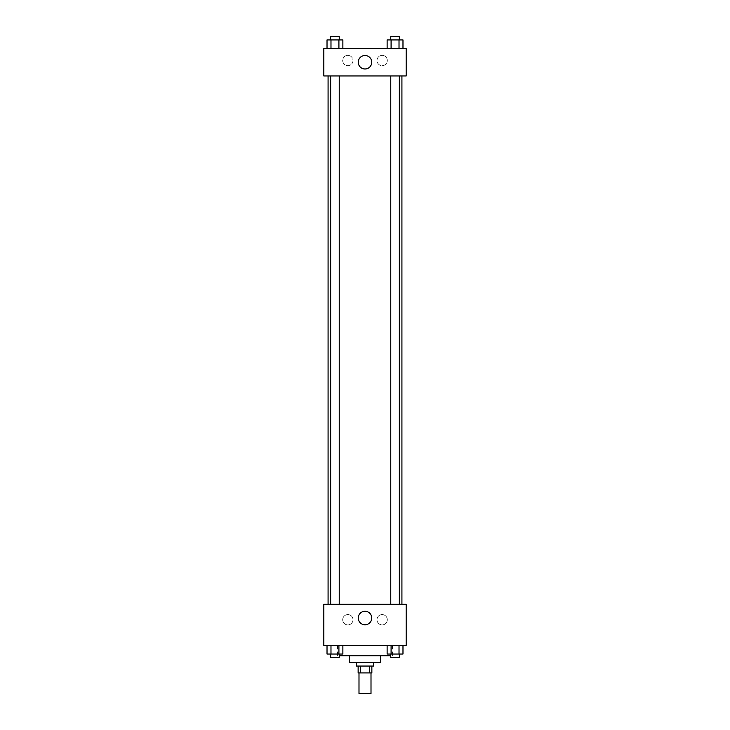 <?xml version="1.0" encoding="UTF-8"?>
<svg xmlns="http://www.w3.org/2000/svg" width="730" height="730" viewBox="0 0 730 730"><rect width="100%" height="100%" fill="white"/><g stroke="black" fill="none" stroke-linecap="round" stroke-linejoin="round"><path stroke-width="0.55" stroke-dasharray="3.65 2.74" d="M371.004 693.5L358.996 693.5M371.004 672.914L358.996 672.914L371.004 672.914M360.602 672.914L358.138 672.914L358.138 666.052L360.602 666.052L360.602 672.914L371.862 672.914L371.862 666.052L369.398 666.052L369.398 672.914M360.602 666.052L358.138 666.052M369.398 666.052L371.862 666.052M356.423 666.052L373.577 666.052M349.56 662.621L380.44 662.621M339.231 655.759L390.769 655.759M365 645.466L337.552 645.466L365 645.466M323.828 645.466L406.172 645.466L406.172 604.303L323.828 604.303L323.828 645.466M387.128 645.466L387.128 654.043L391.088 654.043L387.128 654.043L391.088 654.043L391.088 645.466L399.018 645.466L387.128 645.466L402.978 645.466L387.128 645.466L391.088 645.466L391.088 654.043L402.978 654.043L399.018 654.043L402.978 654.043L402.978 645.466L399.018 645.466L399.018 654.043L391.088 654.043L399.018 654.043L399.018 645.466L402.978 645.466L391.088 645.466L402.978 645.466M342.872 645.466L327.022 645.466L338.912 645.466L338.912 654.043L342.872 654.043L338.912 654.043L342.872 654.043L342.872 645.466L327.022 645.466L330.982 645.466L330.982 654.043L338.912 654.043L330.982 654.043L338.912 654.043L338.912 645.466L338.912 654.043M323.828 618.018L323.828 622.307L323.837 618.018M365 624.77A6.743 6.743 0 0 0 370.84 614.651A6.743 6.743 0 0 0 359.16 614.651A6.743 6.743 0 0 0 365 624.77M406.172 618.018L406.172 622.307L406.163 618.018M347.845 614.587A5.146 5.146 0 0 0 343.392 622.307A5.146 5.146 0 0 0 352.307 622.307A5.146 5.146 0 0 0 347.845 614.587A5.146 5.146 0 0 1 352.307 622.307A5.146 5.146 0 0 1 343.392 622.307A5.146 5.146 0 0 1 347.845 614.587M382.155 614.587A5.146 5.146 0 0 0 377.693 622.307A5.146 5.146 0 0 0 386.608 622.307A5.146 5.146 0 0 0 382.155 614.587A5.146 5.146 0 0 1 386.608 622.307A5.146 5.146 0 0 1 377.693 622.307A5.146 5.146 0 0 1 382.155 614.587M390.769 604.303L399.346 604.303L390.769 604.303L399.346 604.303L390.769 604.303L390.769 75.956L399.346 75.956L390.769 75.956M339.231 604.303L330.654 604.303L339.231 604.303L330.654 604.303L339.231 604.303L339.231 75.956L330.654 75.956L339.231 75.956M401.92 604.303L328.08 604.303L401.92 604.303M401.92 75.956L328.08 75.956L401.92 75.956M399.346 75.956L399.346 604.303M406.172 75.956L323.828 75.956L323.828 48.508L406.172 48.508L406.172 75.956M342.698 60.517A5.146 5.146 0 0 0 347.845 65.663A5.146 5.146 0 0 0 352.991 60.517A5.146 5.146 0 0 0 347.845 55.37A5.146 5.146 0 0 0 342.698 60.517M387.301 60.517A5.146 5.146 0 0 0 382.155 55.37A5.146 5.146 0 0 0 377.009 60.517A5.146 5.146 0 0 0 382.155 65.663A5.146 5.146 0 0 0 387.301 60.517M387.128 48.508L402.978 48.508L387.128 48.508L402.978 48.508L387.128 48.508L402.978 48.508L387.128 48.508L387.128 39.931L402.978 39.931L399.018 39.931L399.018 48.508L399.018 39.931L391.088 39.931L391.088 48.508L391.088 39.931L387.128 39.931L402.978 39.931L402.978 48.508M327.022 48.508L342.872 48.508L327.022 48.508L342.872 48.508L327.022 48.508L327.022 39.931L342.872 39.931L338.912 39.931L338.912 48.508L338.912 39.931L330.982 39.931L330.982 48.508L330.982 39.931L327.022 39.931L342.872 39.931L342.872 48.508M347.845 55.37A5.146 5.146 0 0 1 352.307 63.09A5.146 5.146 0 0 1 343.392 63.09A5.146 5.146 0 0 1 347.845 55.37M382.155 55.37A5.146 5.146 0 0 1 386.608 63.09A5.146 5.146 0 0 1 377.693 63.09A5.146 5.146 0 0 1 382.155 55.37M323.828 66.521L323.828 57.944L323.837 66.521M406.172 57.944L406.172 66.521L406.163 57.944M371.743 62.233A6.743 6.743 0 0 0 361.624 56.392A6.743 6.743 0 0 0 361.624 68.072A6.743 6.743 0 0 0 371.743 62.233M399.346 39.931L390.769 39.931L399.346 39.931L390.769 39.931L399.346 39.931L399.346 36.5L390.769 36.5L399.346 36.5L390.769 36.5L390.769 39.931M339.231 39.931L330.654 39.931L339.231 39.931L330.654 39.931L339.231 39.931L339.231 36.5L330.654 36.5L339.231 36.5L330.654 36.5L330.654 39.931M399.018 39.931L399.018 48.508M391.088 39.931L391.088 48.508M338.912 39.931L338.912 48.508M330.982 39.931L330.982 48.508M399.346 654.043L390.769 654.043L399.346 654.043L390.769 654.043L399.346 654.043L399.346 657.474L390.769 657.474L399.346 657.474L390.769 657.474L390.769 654.043M327.022 645.466L330.982 645.466L327.022 645.466L327.022 654.043L330.982 654.043L327.022 654.043L330.982 654.043L330.982 645.466L338.912 645.466L327.022 645.466L338.912 645.466M339.231 654.043L330.654 654.043L339.231 654.043L330.654 654.043L339.231 654.043L339.231 657.474L330.654 657.474L339.231 657.474L330.654 657.474L330.654 654.043M399.018 645.466L399.018 654.043M391.088 645.466L391.088 654.043M330.982 645.466L330.982 654.043M337.552 645.466L337.552 655.759M392.448 645.466L392.448 655.759M330.654 75.956L330.654 604.303"/><path stroke-width="1.09" d="M358.996 672.914L358.996 693.5L371.004 693.5L371.004 672.914M369.398 666.052L369.398 672.914L358.138 672.914L358.138 666.052M369.398 672.914L371.862 672.914L371.862 666.052M373.577 662.621L373.577 666.052L356.423 666.052L356.423 662.621M360.602 666.052L360.602 672.914M380.44 655.759L380.44 662.621L349.56 662.621L349.56 655.759M390.769 655.759L339.231 655.759M406.172 645.466L323.828 645.466L323.828 604.303L406.172 604.303L406.172 645.466M365 624.77A6.743 6.743 0 0 1 359.16 614.651A6.743 6.743 0 0 1 370.84 614.651A6.743 6.743 0 0 1 365 624.77M401.92 75.956L401.92 604.303M390.769 604.303L390.769 75.956M339.231 75.956L339.231 604.303M406.172 75.956L323.828 75.956L323.828 48.508L406.172 48.508L406.172 75.956M371.743 62.233A6.743 6.743 0 0 1 361.624 68.072A6.743 6.743 0 0 1 361.624 56.392A6.743 6.743 0 0 1 371.743 62.233M402.978 48.508L402.978 39.931L387.128 39.931L387.128 48.508M399.018 39.931L399.018 48.508M391.088 39.931L391.088 48.508M390.769 39.931L390.769 36.5L399.346 36.5L399.346 39.931M342.872 48.508L342.872 39.931L327.022 39.931L327.022 48.508M338.912 39.931L338.912 48.508M330.982 39.931L330.982 48.508M330.654 39.931L330.654 36.5L339.231 36.5L339.231 39.931M402.978 645.466L402.978 654.043L387.128 654.043L387.128 645.466M399.018 645.466L399.018 654.043M391.088 645.466L391.088 654.043M399.346 654.043L399.346 657.474L390.769 657.474L390.769 654.043M342.872 645.466L342.872 654.043L327.022 654.043L327.022 645.466M338.912 645.466L338.912 654.043M330.982 645.466L330.982 654.043M339.231 654.043L339.231 657.474L330.654 657.474L330.654 654.043M328.08 75.956L328.08 604.303M399.346 604.303L399.346 75.956M330.654 75.956L330.654 604.303"/></g></svg>
